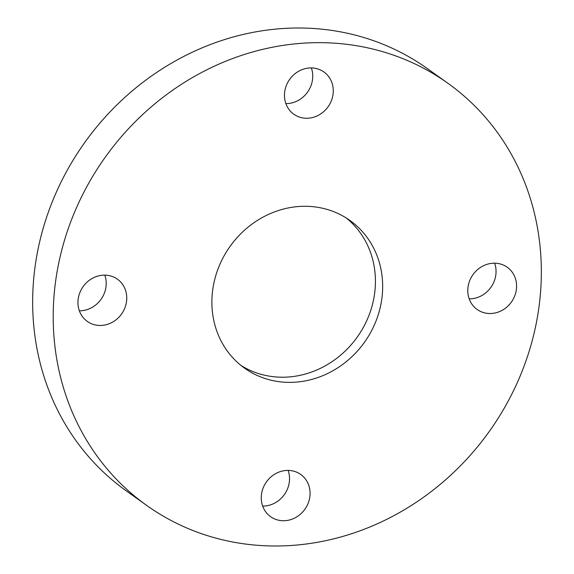 <?xml version="1.0" encoding="UTF-8"?>
<svg xmlns="http://www.w3.org/2000/svg" width="574" height="574" viewBox="0 0 574 574"><rect width="100%" height="100%" fill="white"/><g stroke="black" fill="none" stroke-linecap="round" stroke-linejoin="round"><path stroke-width="0.86" d="M241.03 365.48A90.721 82.548 125.5 0 0 345.053 351.188A90.721 82.548 125.5 0 0 367.274 244.682A90.721 82.548 125.5 0 0 346.273 218.012M220.029 338.818A90.721 82.548 125.5 0 0 244.567 368.171A90.721 82.548 125.5 0 0 350.506 358.011A90.721 82.548 125.5 0 0 374.513 249.841A90.721 82.548 125.5 0 0 349.968 220.488A90.721 82.548 125.5 0 0 244.029 230.648A90.721 82.548 125.5 0 0 220.029 338.818M518.042 167.178A259.297 235.95 125.5 0 0 447.899 83.266A259.297 235.95 125.5 0 0 145.1 112.303A259.297 235.95 125.5 0 0 76.493 421.481A259.297 235.95 125.5 0 0 146.643 505.393A259.297 235.95 125.5 0 0 449.435 476.355A259.297 235.95 125.5 0 0 518.042 167.178M296.076 517.289A25.93 23.599 125.5 0 0 300.726 474.461A25.93 23.599 125.5 0 0 275.255 473.851A25.93 23.599 125.5 0 0 270.605 516.679A25.93 23.599 125.5 0 0 296.076 517.289M470.113 301.07A25.93 23.599 125.5 0 0 477.123 309.465A25.93 23.599 125.5 0 0 507.402 306.559A25.93 23.599 125.5 0 0 514.268 275.642A25.93 23.599 125.5 0 0 507.251 267.254A25.93 23.599 125.5 0 0 476.972 270.153A25.93 23.599 125.5 0 0 470.113 301.07M319.28 114.807A25.93 23.599 125.5 0 0 323.937 71.98A25.93 23.599 125.5 0 0 298.466 71.37A25.93 23.599 125.5 0 0 293.809 114.197A25.93 23.599 125.5 0 0 319.28 114.807M124.429 287.588A25.93 23.599 125.5 0 0 117.412 279.194A25.93 23.599 125.5 0 0 87.133 282.099A25.93 23.599 125.5 0 0 80.274 313.017A25.93 23.599 125.5 0 0 87.291 321.404A25.93 23.599 125.5 0 0 117.57 318.505A25.93 23.599 125.5 0 0 124.429 287.588M447.899 83.266L427.357 68.607A259.297 235.95 125.5 0 0 124.565 97.645A259.297 235.95 125.5 0 0 55.958 406.822A259.297 235.95 125.5 0 0 126.101 490.734L146.643 505.393M79.355 310.807A25.93 23.599 125.5 0 0 104.812 275.14M285.874 103.593A25.93 23.599 125.5 0 0 298.745 100.149A25.93 23.599 125.5 0 0 311.33 67.926M469.188 298.86A25.93 23.599 125.5 0 0 494.644 263.193M262.67 506.074A25.93 23.599 125.5 0 0 275.534 502.63A25.93 23.599 125.5 0 0 288.126 470.407"/></g></svg>
